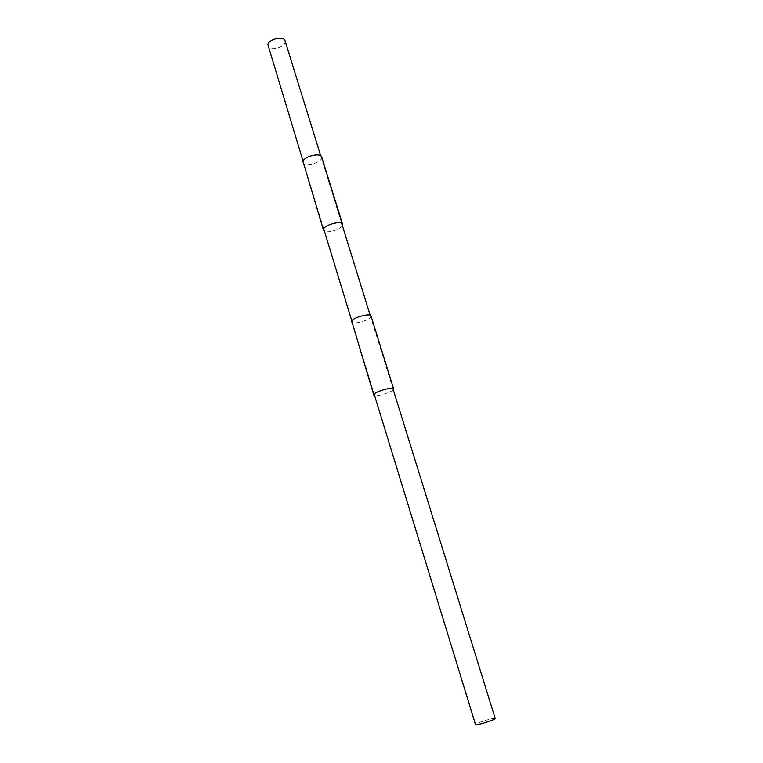 <?xml version="1.0" encoding="UTF-8"?>
<svg xmlns="http://www.w3.org/2000/svg" width="763" height="763" viewBox="0 0 763 763"><rect width="100%" height="100%" fill="white"/><g stroke="black" fill="none" stroke-linecap="round" stroke-linejoin="round"><path stroke-width="0.57" stroke-dasharray="3.81 2.86" d="M285.057 40.773L285.066 42.346C284.008 47.935 269.034 51.178 267.918 46.047M495.197 718.498L494.586 718.345C491.277 718.212 474.243 723.753 475.053 724.697M371.009 315.958L370.77 316.96C368.748 320.679 351.934 325.057 351.505 321.957M393.269 389.779C391.171 392.373 377.78 396.493 374.585 395.52M321.662 156.901L321.576 158.303C320.088 163.349 303.788 167.173 302.911 162.672M342.368 225.629C340.746 229.386 327.871 233.354 324.418 231.16M320.698 155.728L341.652 223.301M370.15 315.224L392.84 388.386M303.054 161.155L323.703 228.824M351.8 320.87L374.156 394.128"/><path stroke-width="1.14" d="M303.054 161.155L267.889 44.569C268.776 38.961 283.979 35.623 285.057 40.773L320.698 155.728M374.156 394.128L475.597 724.85C478.716 725.06 496.103 719.414 495.197 718.498L392.84 388.386M374.585 395.52L373.784 395.005L351.695 321.013C353.517 317.313 370.637 312.83 371.009 315.958L393.632 388.901L393.269 389.779M373.784 395.005L374.051 394.252C376.121 391.2 393.489 386.459 393.632 388.901M324.418 231.16L323.502 230.168L302.978 161.355C304.265 156.31 320.832 152.371 321.662 156.901L342.568 224.293L342.368 225.629M323.502 230.168L323.617 229.005C325.133 224.513 341.938 220.345 342.568 224.293M341.652 223.301L370.15 315.224M323.703 228.824L351.8 320.87"/></g></svg>

